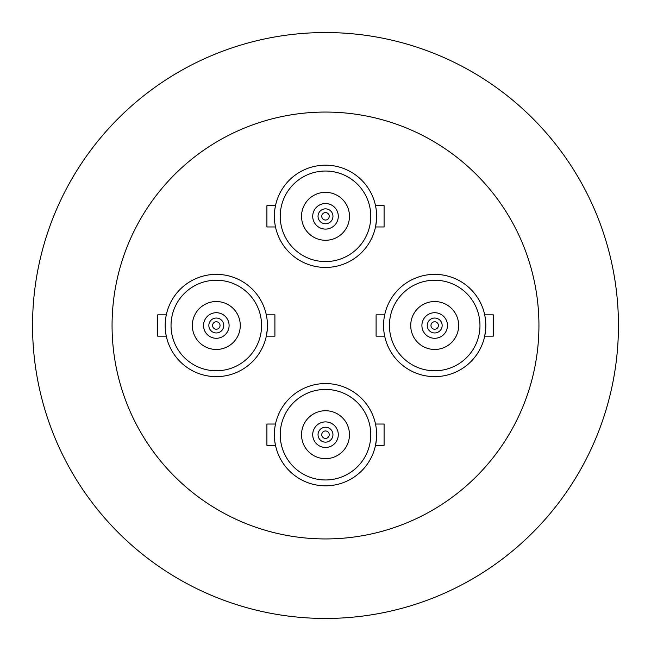 <?xml version="1.0" encoding="UTF-8"?>
<svg xmlns="http://www.w3.org/2000/svg" width="651" height="651" viewBox="0 0 651 651"><rect width="100%" height="100%" fill="white"/><g stroke="black" fill="none" stroke-linecap="round" stroke-linejoin="round"><path stroke-width="0.98" d="M538.938 325.5A213.438 213.438 0 0 1 325.5 538.938A213.438 213.438 0 0 1 112.062 325.5A213.438 213.438 0 0 1 325.5 112.062A213.438 213.438 0 0 1 538.938 325.5M618.45 325.5A292.95 292.95 0 0 1 325.5 618.45A292.95 292.95 0 0 1 32.55 325.5A292.95 292.95 0 0 1 325.5 32.55A292.95 292.95 0 0 1 618.45 325.5M447.473 325.5A12.784 12.784 0 0 1 434.689 338.284A12.784 12.784 0 0 1 421.905 325.5A12.784 12.784 0 0 1 434.689 312.716A12.784 12.784 0 0 1 447.473 325.5M438.416 325.5A3.727 3.727 0 0 0 434.689 321.773A3.727 3.727 0 0 0 430.962 325.5A3.727 3.727 0 0 0 434.689 329.227A3.727 3.727 0 0 0 438.416 325.5M458.662 325.5A23.965 23.965 0 0 0 434.689 301.535A23.965 23.965 0 0 0 410.724 325.5A23.965 23.965 0 0 0 434.689 349.465A23.965 23.965 0 0 0 458.662 325.5M479.966 325.5A45.277 45.277 0 0 0 434.689 280.223A45.277 45.277 0 0 0 389.42 325.5A45.277 45.277 0 0 0 434.689 370.777A45.277 45.277 0 0 0 479.966 325.5M384.114 317.973L384.676 314.848L376.099 314.848L376.099 336.152L384.676 336.152L384.114 333.035M383.561 325.5C384.774 339.244 384.774 339.244 383.561 325.5A51.136 51.136 0 0 0 434.689 376.636A51.136 51.136 0 0 0 485.825 325.5A51.136 51.136 0 0 0 434.689 274.364A51.136 51.136 0 0 0 383.561 325.5M485.662 329.577L484.702 336.152L493.279 336.152L493.279 314.848L484.702 314.848L485.264 317.965L484.702 314.848M484.702 336.152L485.264 333.035M384.676 314.848L384.513 315.662M338.284 216.311A12.784 12.784 0 0 1 325.5 229.095A12.784 12.784 0 0 1 312.716 216.311A12.784 12.784 0 0 0 325.5 229.095A12.784 12.784 0 0 0 338.284 216.311A12.784 12.784 0 0 0 325.5 203.527A12.784 12.784 0 0 0 312.716 216.311M329.227 216.311A3.727 3.727 0 0 0 325.5 212.584A3.727 3.727 0 0 0 321.773 216.311A3.727 3.727 0 0 0 325.5 220.038A3.727 3.727 0 0 0 329.227 216.311M349.465 216.311A23.965 23.965 0 0 0 325.5 192.338A23.965 23.965 0 0 0 301.535 216.311A23.965 23.965 0 0 0 325.5 240.276A23.965 23.965 0 0 0 349.465 216.311M370.777 216.311A45.277 45.277 0 0 0 325.5 171.034A45.277 45.277 0 0 0 280.223 216.311A45.277 45.277 0 0 0 325.5 261.58A45.277 45.277 0 0 0 370.777 216.311M274.925 208.784L275.487 205.659L266.91 205.659L266.91 226.963L275.487 226.963L274.925 223.838M274.364 216.311C275.585 230.055 275.585 230.055 274.364 216.311A51.136 51.136 0 0 0 325.5 267.439A51.136 51.136 0 0 0 376.636 216.311A51.136 51.136 0 0 0 325.5 165.175A51.136 51.136 0 0 0 274.364 216.311M376.473 220.388L375.513 226.963L384.09 226.963L384.09 205.659L375.513 205.659L376.075 208.776L375.513 205.659M375.513 226.963L376.075 223.846M275.487 205.659L275.324 206.473M229.095 325.5A12.784 12.784 0 0 1 216.311 338.284A12.784 12.784 0 0 1 203.527 325.5A12.784 12.784 0 0 1 216.311 312.716A12.784 12.784 0 0 1 229.095 325.5M220.038 325.5A3.727 3.727 0 0 0 216.311 321.773A3.727 3.727 0 0 0 212.584 325.5A3.727 3.727 0 0 0 216.311 329.227A3.727 3.727 0 0 0 220.038 325.5M240.276 325.5A23.965 23.965 0 0 0 216.311 301.535A23.965 23.965 0 0 0 192.338 325.5A23.965 23.965 0 0 0 216.311 349.465A23.965 23.965 0 0 0 240.276 325.5M261.58 325.5A45.277 45.277 0 0 0 216.311 280.223A45.277 45.277 0 0 0 171.034 325.5A45.277 45.277 0 0 0 216.311 370.777A45.277 45.277 0 0 0 261.58 325.5M165.736 317.973L166.298 314.848L157.721 314.848L157.721 336.152L166.298 336.152L165.736 333.035M165.175 325.5C166.396 339.244 166.396 339.244 165.175 325.5A51.136 51.136 0 0 0 216.311 376.636A51.136 51.136 0 0 0 267.439 325.5A51.136 51.136 0 0 0 216.311 274.364A51.136 51.136 0 0 0 165.175 325.5M267.276 329.577L266.324 336.152L274.901 336.152L274.901 314.848L266.324 314.848L266.886 317.965L266.324 314.848M266.324 336.152L266.886 333.035M166.298 314.848L166.135 315.662M338.284 434.689A12.784 12.784 0 0 1 325.5 447.473A12.784 12.784 0 0 1 312.716 434.689A12.784 12.784 0 0 1 325.5 421.905A12.784 12.784 0 0 1 338.284 434.689M329.227 434.689A3.727 3.727 0 0 0 325.5 430.962A3.727 3.727 0 0 0 321.773 434.689A3.727 3.727 0 0 0 325.5 438.416A3.727 3.727 0 0 0 329.227 434.689M349.465 434.689A23.965 23.965 0 0 0 325.5 410.724A23.965 23.965 0 0 0 301.535 434.689A23.965 23.965 0 0 0 325.5 458.662A23.965 23.965 0 0 0 349.465 434.689M370.777 434.689A45.277 45.277 0 0 0 325.5 389.42A45.277 45.277 0 0 0 280.223 434.689A45.277 45.277 0 0 0 325.5 479.966A45.277 45.277 0 0 0 370.777 434.689M274.925 427.162L275.487 424.037L266.91 424.037L266.91 445.341L275.487 445.341L274.925 442.224M274.364 434.689C275.585 448.433 275.585 448.433 274.364 434.689A51.136 51.136 0 0 0 325.5 485.825A51.136 51.136 0 0 0 376.636 434.689A51.136 51.136 0 0 0 325.5 383.561A51.136 51.136 0 0 0 274.364 434.689M376.473 438.774L375.513 445.341L384.09 445.341L384.09 424.037L375.513 424.037L376.075 427.162M375.513 445.341L376.075 442.224M275.487 424.037L275.324 424.851M376.075 427.154L375.513 424.037M427.235 325.5A7.454 7.454 0 0 0 434.689 332.954A7.454 7.454 0 0 0 442.151 325.5A7.454 7.454 0 0 0 434.689 318.046A7.454 7.454 0 0 0 427.235 325.5M318.046 216.311A7.454 7.454 0 0 0 325.5 223.765A7.454 7.454 0 0 0 332.954 216.311A7.454 7.454 0 0 0 325.5 208.849A7.454 7.454 0 0 0 318.046 216.311M208.849 325.5A7.454 7.454 0 0 0 216.311 332.954A7.454 7.454 0 0 0 223.765 325.5A7.454 7.454 0 0 0 216.311 318.046A7.454 7.454 0 0 0 208.849 325.5M318.046 434.689A7.454 7.454 0 0 0 325.5 442.151A7.454 7.454 0 0 0 332.954 434.689A7.454 7.454 0 0 0 325.5 427.235A7.454 7.454 0 0 0 318.046 434.689"/></g></svg>
